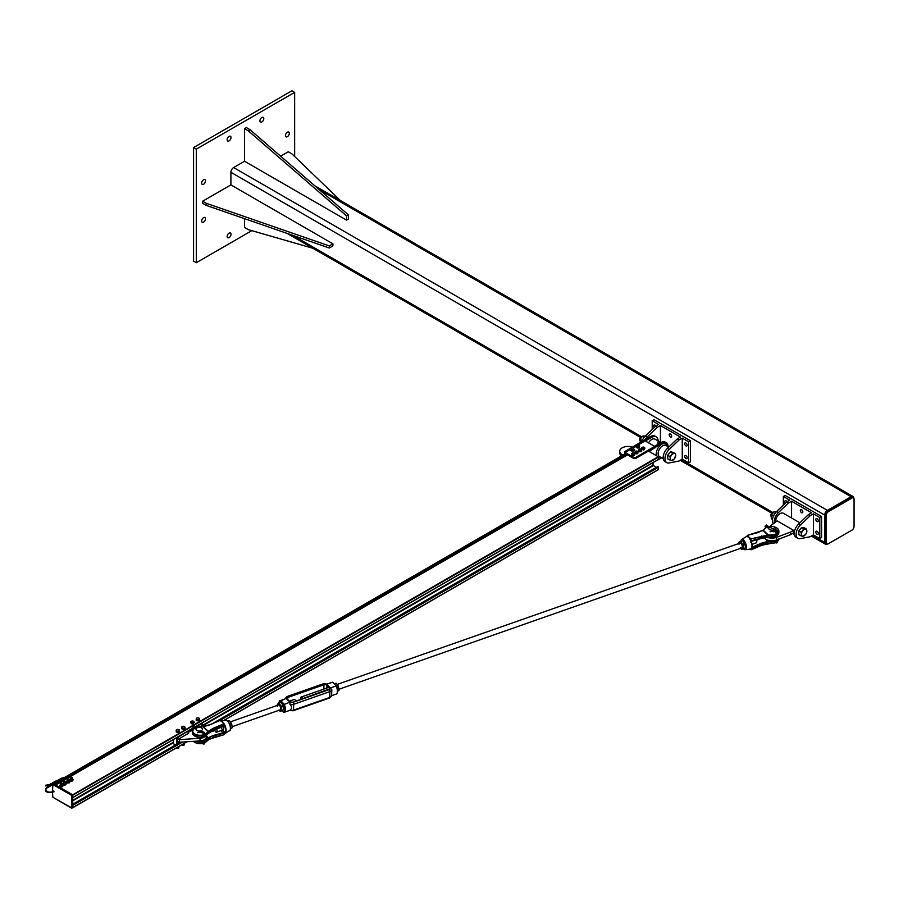 <?xml version="1.0" encoding="UTF-8"?>
<svg xmlns="http://www.w3.org/2000/svg" width="899" height="899" viewBox="0 0 899 899"><rect width="100%" height="100%" fill="white"/><g stroke="black" fill="none" stroke-linecap="round" stroke-linejoin="round"><path stroke-width="1.35" d="M287.365 136.67A2.742 1.584 -60 0 1 285.994 136.805A2.742 1.584 -60 0 1 285.579 134.603A2.742 1.584 -60 0 1 287.365 132.198A2.742 1.584 -60 0 1 288.736 132.063A2.742 1.584 -60 0 1 289.152 134.254A2.742 1.584 -60 0 1 287.365 136.67M229.076 140.873A2.742 1.584 -60 0 1 227.717 141.008A2.742 1.584 -60 0 1 227.29 138.817A2.742 1.584 -60 0 1 229.076 136.401A2.742 1.584 -60 0 1 230.447 136.266A2.742 1.584 -60 0 1 230.863 138.457A2.742 1.584 -60 0 1 229.076 140.873M203.579 222.098A2.742 1.584 -60 0 1 202.208 222.233A2.742 1.584 -60 0 1 201.792 220.041A2.742 1.584 -60 0 1 203.579 217.637A2.742 1.584 -60 0 1 204.95 217.491A2.742 1.584 -60 0 1 205.365 219.693A2.742 1.584 -60 0 1 203.579 222.098M203.579 184.239A2.742 1.584 -60 0 1 202.208 184.374A2.742 1.584 -60 0 1 201.792 182.182A2.742 1.584 -60 0 1 203.579 179.778A2.742 1.584 -60 0 1 204.95 179.643A2.742 1.584 -60 0 1 205.365 181.834A2.742 1.584 -60 0 1 203.579 184.239M261.867 121.938A2.742 1.584 -60 0 1 260.496 122.073A2.742 1.584 -60 0 1 260.081 119.882A2.742 1.584 -60 0 1 261.867 117.477A2.742 1.584 -60 0 1 263.238 117.342A2.742 1.584 -60 0 1 263.654 119.533A2.742 1.584 -60 0 1 261.867 121.938M229.076 237.617A2.742 1.584 -60 0 1 227.717 237.752A2.742 1.584 -60 0 1 227.29 235.56A2.742 1.584 -60 0 1 229.076 233.144A2.742 1.584 -60 0 1 230.447 233.01A2.742 1.584 -60 0 1 230.863 235.201A2.742 1.584 -60 0 1 229.076 237.617M196.297 149.155L196.297 262.722L193.566 261.148L193.566 147.571L291.917 90.788L294.647 92.372L196.297 149.155L193.566 147.571M294.647 156.516L294.647 92.372M196.297 262.722L251.844 230.65M853.825 498.248A3.866 2.236 120 0 0 853.027 496.506A3.866 2.236 120 0 0 851.095 496.697L827.417 510.374A3.866 2.236 120 0 0 824.675 515.093L824.675 542.434A3.866 2.236 120 0 0 825.484 544.21A3.866 2.236 120 0 0 827.383 544.041M230.897 184.902L202.668 201.207L206.309 203.309L329.259 245.899L332.9 243.798L230.897 184.902L230.897 172.282A3.866 2.236 -60 0 1 233.639 167.551L244.562 161.247L346.565 220.131L346.565 215.929L248.203 130.748L244.562 128.647L244.562 161.247M854.05 526.533L854.05 499.192A2.899 1.674 120 0 0 853.454 497.866A2.899 1.674 120 0 0 852.005 498.012L828.327 511.688A2.899 1.674 120 0 0 826.271 515.228L826.271 542.58A2.899 1.674 120 0 0 826.878 543.906A2.899 1.674 120 0 0 828.327 543.76L852.005 530.084A2.899 1.674 120 0 0 854.05 526.533M826.878 543.906L825.967 543.378A2.899 1.674 -60 0 1 825.361 542.052L825.361 514.711A2.899 1.674 -60 0 1 827.417 511.16L851.095 497.484A2.899 1.674 -60 0 1 852.544 497.349L853.454 497.866M340.429 200.567L291.917 153.886L288.276 151.785L280.623 156.201M244.562 218.659L244.562 227.492L248.203 229.605L312.897 248.27M244.562 128.647L246.382 127.591L250.023 129.703L348.385 214.872L348.385 219.086L346.565 220.131M348.385 214.872L346.565 215.929M250.023 129.703L248.203 130.748M332.9 243.798L332.9 245.899L329.259 248L206.309 205.41L202.668 203.309L202.668 201.207M329.259 245.899L329.259 248M206.309 203.309L206.309 205.41M641.819 441.769A8.698 5.023 -60 0 1 645.504 435.801L655.393 426.306L657.214 427.362L647.325 436.847A8.698 5.023 120 0 0 645.122 439.6M655.393 426.306L658.585 424.463L652.213 420.788L654.034 419.732L690.454 440.768L690.454 461.794L688.634 462.85L682.262 459.164L679.071 461.007L669.182 462.951A8.698 5.023 -60 0 1 666.755 462.625A8.698 5.023 -60 0 1 669.182 449.466L679.071 439.982L677.25 438.926L667.361 448.41A8.698 5.023 120 0 0 664.934 461.569L666.755 462.625M660.405 442.263L660.405 425.519L657.214 427.362M660.405 425.519L680.442 437.083L677.25 438.926M670.429 436.948A1.776 1.023 60 0 1 669.272 435.397A1.776 1.023 60 0 1 669.541 433.97A1.776 1.023 60 0 1 671.306 434.992A1.776 1.023 60 0 1 671.306 437.038A1.776 1.023 60 0 1 670.429 436.948M679.071 439.982L682.262 438.139L682.262 459.164M682.262 438.139L688.634 441.814L688.634 462.85M685.903 445.893A1.776 1.023 60 0 1 684.746 444.331A1.776 1.023 60 0 1 685.016 442.915A1.776 1.023 60 0 1 686.791 443.937A1.776 1.023 60 0 1 686.791 445.983A1.776 1.023 60 0 1 685.903 445.893M685.903 458.512A1.776 1.023 60 0 1 684.746 456.95A1.776 1.023 60 0 1 685.016 455.535A1.776 1.023 60 0 1 686.791 456.557A1.776 1.023 60 0 1 686.791 458.602A1.776 1.023 60 0 1 685.903 458.512M654.258 427.396A1.776 1.023 60 0 1 654.056 425.036A1.776 1.023 60 0 1 655.832 426.059M688.634 441.814L690.454 440.768M652.213 429.362L652.213 420.788M636.043 457.198L654.719 446.421L648.685 450.95L636.043 458.243L636.043 457.198A1.933 1.113 180 0 1 633.312 457.198L633.312 458.243A1.933 1.113 -0 0 0 636.043 458.243M626.479 454.31L626.479 453.253A1.933 1.113 180 0 1 625.918 452.467L625.918 453.512A1.933 1.113 -0 0 0 626.479 454.31L633.312 458.243M645.381 441.027L651.753 437.352A9.012 5.203 -60 0 1 656.259 436.903A9.012 5.203 -60 0 1 658.124 440.948M660.922 442.566L654.978 439.128A6.439 3.72 120 0 0 648.539 442.847M626.109 451.983L631.008 449.062M633.132 447.837L636.38 445.96M638.638 444.657L645.156 440.892L654.719 446.421M644.392 440.982L645.156 440.892M644.527 440.791L643.785 440.375L624.884 451.545L624.884 453.961M661.709 457.894L655.169 461.378M649.134 451.478L661.776 443.128A9.012 5.203 -60 0 1 666.283 442.69A9.012 5.203 -60 0 1 668.148 446.736M656.259 436.903L654.899 436.116A9.012 5.203 120 0 0 650.393 436.554L643.785 440.375M622.883 455.119L622.153 454.703A8.372 4.832 180 0 1 619.703 451.276L619.703 452.86A8.372 4.832 -0 0 0 621.557 455.883M619.703 451.276A8.372 4.832 180 0 1 623.996 447.061A8.372 4.832 180 0 1 632.469 447.163M654.719 461.648L653.011 462.648L653.011 465.277L656.214 467.39M654.719 446.938L655.169 447.736M648.685 450.421L649.134 451.219M625.918 452.467A1.933 1.113 180 0 1 626.479 451.68M626.479 453.253L633.312 457.198M625.985 452.175L624.884 451.545M666.283 442.69L665.372 442.162A9.012 5.203 120 0 0 660.866 442.6L654.483 446.286M657.798 442.825L658.001 443.679L658.798 443.803L658.09 442.6L658.798 443.409M659.057 441.802L658.113 441.802M659.057 442.319L658.113 442.319M645.684 436.229L642.954 435.981L641.335 437.543L640.223 439.386L640.223 443.027M640.223 439.386L642.257 440.566M642.954 435.981L644.493 436.88M670.002 460.221L670.238 458.535A3.866 2.236 120 0 0 671.609 460.479L667.687 458.883L667.687 457.063A3.866 2.236 -60 0 1 667.687 457.052M669.047 453.557A3.866 2.236 -60 0 1 669.07 453.534L670.429 451.849L671.789 451.972A3.866 2.236 -60 0 1 671.789 451.972L675.464 453.422L675.711 455.377L674.34 458.906L671.609 460.479A3.866 2.236 120 0 0 674.34 458.906A3.866 2.236 120 0 0 675.711 455.377A3.866 2.236 120 0 0 674.34 453.444A3.866 2.236 120 0 0 671.609 455.018A3.866 2.236 120 0 0 670.238 458.535L670.002 456.58L672.733 453.175L675.464 453.422M641.358 436.835A2.18 1.259 120 0 0 641.234 436.914A2.18 1.259 120 0 0 639.74 439.499A2.18 1.259 120 0 0 639.74 439.645M639.976 440.791A2.573 1.483 -60 0 1 639.728 439.802A2.573 1.483 -60 0 1 641.493 436.745A2.573 1.483 -60 0 1 641.549 436.712A2.573 1.483 -60 0 1 642.369 436.464M667.687 457.063L667.687 455.242L669.058 453.546M667.687 455.242L670.002 456.58M670.429 451.849L672.733 453.175M644.864 448.41L644.201 448.59A1.45 0.832 -0 0 0 644.763 447.814A1.45 0.832 -0 0 0 643.898 447.151L644.864 448.41L644.201 449.714A1.45 0.832 180 0 1 644.19 449.714L642.763 449.815A1.45 0.832 180 0 1 642.751 449.815M642.763 449.815L641.897 449.14A1.45 0.832 180 0 1 641.897 449.14L641.796 447.646L643.898 447.151A1.45 0.832 -0 0 0 642.459 447.252A1.45 0.832 -0 0 0 641.897 448.017L641.796 447.646M643.527 448.983L642.763 448.691A1.45 0.832 -0 0 0 644.201 448.59L643.527 450.006M641.987 448.601L641.897 448.017A1.45 0.832 -0 0 0 642.763 448.691L641.987 448.601L641.987 449.624M641.751 449.59L641.347 451.556L640.549 451.691A1.45 0.832 180 0 1 640.538 451.691L639.144 451.489A1.45 0.832 180 0 1 639.133 451.489L638.537 451.152L638.931 449.197L640.538 448.927L641.549 449.961A1.45 0.832 -0 0 0 641.144 449.152A1.45 0.832 -0 0 0 639.74 448.961A1.45 0.832 -0 0 0 638.74 449.556A1.45 0.832 -0 0 0 639.144 450.365A1.45 0.832 -0 0 0 640.549 450.556A1.45 0.832 -0 0 0 641.549 449.961L639.74 450.804L638.537 450.129M641.347 451.556L641.347 450.534M639.74 451.826L639.74 450.804M638.088 451.669L637.739 453.635L636.953 453.781A1.45 0.832 180 0 1 636.942 453.781L635.537 453.613A1.45 0.832 180 0 1 635.526 453.613L634.908 453.287L635.256 451.32L636.84 451.028L637.919 452.04A1.45 0.832 -0 0 0 637.47 451.242A1.45 0.832 -0 0 0 636.054 451.073A1.45 0.832 -0 0 0 635.087 451.691A1.45 0.832 -0 0 0 635.537 452.489A1.45 0.832 -0 0 0 636.953 452.658A1.45 0.832 -0 0 0 637.919 452.04L636.155 452.916L634.908 452.264M637.739 453.635L637.739 452.613M636.155 453.939L636.155 452.916M634.806 454.231L634.121 454.4A1.45 0.832 -0 0 0 634.761 453.647L634.121 455.523A1.45 0.832 180 0 1 634.11 455.523L632.671 455.579A1.45 0.832 180 0 1 632.66 455.579L631.918 455.366L631.817 453.377L633.199 452.849L634.761 453.647A1.45 0.832 -0 0 0 633.952 452.95A1.45 0.832 -0 0 0 632.503 453.006A1.45 0.832 -0 0 0 631.873 453.759L631.817 453.377M633.424 454.77L632.671 454.456A1.45 0.832 -0 0 0 634.121 454.4L633.424 455.793M631.918 454.343L631.873 453.759A1.45 0.832 -0 0 0 632.671 454.456L631.918 454.343L631.918 455.366M633.795 448.23L632.862 449.14A1.292 0.742 -0 0 0 633.222 447.871L633.795 449.129L632.862 450.129A1.292 0.742 180 0 1 632.851 450.129L632.166 450.275L631.581 449.017A1.292 0.742 -0 0 0 632.862 449.14L632.166 449.388M632.166 450.275L631.581 450.006A1.292 0.742 180 0 1 631.581 450.006L631.132 448.32A1.292 0.742 -0 0 0 631.581 449.017L631.008 448.837M631.255 447.994L631.952 447.747A1.292 0.742 -0 0 0 631.132 448.32L631.255 447.994M632.638 447.691L633.222 447.871A1.292 0.742 -0 0 0 631.952 447.747L632.638 447.691M633.548 449.972L633.548 449.084M639.358 445.353L637.908 446.039A1.292 0.742 -0 0 0 638.964 444.893L638.998 446.634A1.292 0.742 180 0 1 638.998 446.634L637.908 447.017A1.292 0.742 180 0 1 637.897 447.017L637.166 447.039L636.773 445.679A1.292 0.742 -0 0 0 637.908 446.039L637.166 446.14M637.166 447.039L636.38 446.309L636.728 444.938A1.292 0.742 -0 0 0 636.773 445.679L636.38 445.41M637.088 444.657L637.829 444.544A1.292 0.742 -0 0 0 636.728 444.938L637.088 444.657M638.571 444.623L638.964 444.893A1.292 0.742 -0 0 0 637.829 444.544L638.571 444.623M638.65 447.005L638.65 446.118M633.84 449.163A1.776 1.023 180 0 1 634.177 449.758A1.776 1.023 180 0 1 633.66 450.489A1.776 1.023 180 0 1 631.727 450.702A1.776 1.023 180 0 1 630.626 449.758A1.776 1.023 180 0 1 630.974 449.163M634.155 449.927A1.776 1.023 180 0 1 634.177 450.096A1.776 1.023 180 0 1 633.66 450.826A1.776 1.023 180 0 1 631.727 451.04A1.776 1.023 180 0 1 630.626 450.096A1.776 1.023 180 0 1 630.649 449.927M639.358 446.05A1.776 1.023 180 0 1 639.639 446.612A1.776 1.023 180 0 1 639.122 447.331A1.776 1.023 180 0 1 637.189 447.556A1.776 1.023 180 0 1 636.099 446.612A1.776 1.023 180 0 1 636.38 446.05M639.616 446.781A1.776 1.023 180 0 1 639.639 446.938A1.776 1.023 180 0 1 639.122 447.668A1.776 1.023 180 0 1 637.189 447.893A1.776 1.023 180 0 1 636.099 446.938A1.776 1.023 180 0 1 636.121 446.781M636.38 446.443A1.506 0.877 -0 0 0 636.357 446.612A1.506 0.877 -0 0 0 637.301 447.41A1.506 0.877 -0 0 0 638.953 447.219L638.796 446.859M638.897 446.915A1.506 0.877 180 0 1 637.267 447.073A1.506 0.877 180 0 1 636.357 446.275A1.506 0.877 180 0 1 636.38 446.129M639.358 446.129A1.506 0.877 180 0 1 639.38 446.275A1.506 0.877 180 0 1 638.964 446.87M639.02 447.174A1.506 0.877 -0 0 0 639.38 446.612A1.506 0.877 -0 0 0 639.346 446.443M630.918 449.601A1.506 0.877 -0 0 0 630.896 449.758A1.506 0.877 -0 0 0 631.828 450.568A1.506 0.877 -0 0 0 633.48 450.365L633.346 450.017M633.435 450.073A1.506 0.877 180 0 1 631.806 450.23A1.506 0.877 180 0 1 630.896 449.433A1.506 0.877 180 0 1 631.008 449.095M633.795 449.095A1.506 0.877 180 0 1 633.907 449.433A1.506 0.877 180 0 1 633.503 450.028M633.548 450.332A1.506 0.877 -0 0 0 633.907 449.758A1.506 0.877 -0 0 0 633.885 449.601M800.324 538.658L810.213 536.725L813.404 534.883L813.404 513.846L810.213 515.689L800.324 525.185A8.698 5.023 120 0 0 797.896 538.332A8.698 5.023 120 0 0 800.324 538.658M797.896 538.332L796.076 537.287A8.698 5.023 -60 0 1 798.503 524.128L808.392 514.644L811.583 512.801L791.547 501.226L791.547 517.981M810.213 515.689L808.392 514.644M801.56 509.778A1.776 1.023 60 0 1 802.717 511.34A1.776 1.023 60 0 1 802.447 512.756A1.776 1.023 60 0 1 800.683 511.733A1.776 1.023 60 0 1 800.683 509.688A1.776 1.023 60 0 1 801.56 509.778M774.286 522.499A8.698 5.023 -60 0 1 778.467 512.565L788.356 503.069L791.547 501.226M783.355 505.081L783.355 496.495L789.727 500.181L786.535 502.024L776.646 511.509A8.698 5.023 120 0 0 773.095 523.533M786.535 502.024L788.356 503.069M785.4 503.103A1.776 1.023 60 0 1 785.198 500.754A1.776 1.023 60 0 1 786.086 500.833A1.776 1.023 60 0 1 786.973 501.777M817.045 531.331A1.776 1.023 60 0 1 818.202 532.893A1.776 1.023 60 0 1 817.933 534.309A1.776 1.023 60 0 1 816.157 533.287A1.776 1.023 60 0 1 816.157 531.242A1.776 1.023 60 0 1 817.045 531.331M817.045 518.712A1.776 1.023 60 0 1 818.202 520.274A1.776 1.023 60 0 1 817.933 521.69A1.776 1.023 60 0 1 816.157 520.667A1.776 1.023 60 0 1 816.157 518.622A1.776 1.023 60 0 1 817.045 518.712M813.404 513.846L819.776 517.532L821.596 516.476L785.175 495.45L783.355 496.495M819.776 517.532L819.776 538.557L821.596 537.512L821.596 516.476M819.776 538.557L813.404 534.883M770.072 531.803A3.225 1.854 180 0 1 773.859 531.803M790.637 531.994L793.514 530.331A6.439 3.72 120 0 0 793.514 532.961L790.637 534.624L790.637 531.994L776.579 537.344A8.372 4.832 180 0 1 767.128 537.254M790.637 534.624L776.579 539.973A8.372 4.832 180 0 1 764.105 537.591M769.735 526.477L777.118 520.869L793.514 530.331M799.885 522.802L783.389 513.273A6.439 3.72 120 0 0 778.32 515.105A6.439 3.72 120 0 0 775.612 521.735M801.144 535.928L798.829 534.602L798.829 532.781A3.866 2.236 -60 0 1 798.829 532.77L798.829 530.961L801.56 527.556L804.302 527.803L806.605 529.129L806.605 532.781L805.482 534.613L802.751 536.197L801.144 535.928L801.38 534.253A3.866 2.236 120 0 0 802.751 536.197A3.866 2.236 120 0 0 805.482 534.613A3.866 2.236 120 0 0 806.852 531.095A3.866 2.236 120 0 0 805.482 529.151A3.866 2.236 120 0 0 802.751 530.725A3.866 2.236 120 0 0 801.38 534.253L801.144 532.287L803.875 528.893L806.605 529.129M772.499 512.554A2.18 1.259 120 0 0 772.376 512.621A2.18 1.259 120 0 0 770.881 515.206A2.18 1.259 120 0 0 770.881 515.352M771.117 516.498A2.573 1.483 -60 0 1 770.87 515.52A2.573 1.483 -60 0 1 772.634 512.464A2.573 1.483 -60 0 1 772.691 512.43A2.573 1.483 -60 0 1 773.511 512.183M798.829 530.961L801.144 532.287M801.56 527.556L803.875 528.893M776.826 511.936L774.095 511.7L771.353 515.093L771.353 518.734L772.511 519.408M771.353 515.093L773.398 516.273M774.095 511.7L775.635 512.587M658.473 469.492L223.323 720.717L658.405 469.638L658.473 467.255L657.562 466.727M72.853 805.178L72.797 807.729M658.473 459.367L195.027 726.931L658.405 459.513L658.248 456.737L648.449 451.084M55.716 785.029L627.524 454.905L55.671 785.029L72.662 794.817L72.853 797.57L193.397 727.988M625.918 453.366L53.446 783.883L54.389 784.31M176.698 744.237L179.44 742.237M176.698 737.618L176.698 743.81L179.429 742.237L200.028 740.911A7.08 4.09 -0 0 0 206.321 736.843L206.321 735.539M191.273 729.213L193.881 728.111M195.297 727.291L201.286 723.83A2.899 1.674 -120 0 1 202.196 725.414L202.196 722.897M187.633 731.719A2.899 1.674 60 0 1 188.543 733.292L178.519 739.079A2.899 1.674 -120 0 0 177.609 737.506L187.633 731.314M177.609 737.506L177.609 742.237A2.899 1.674 -120 0 0 178.137 742.102A2.899 1.674 -120 0 0 178.519 741.709L179.429 742.237L179.429 739.607L178.519 739.079M205.534 736.101A7.08 4.09 180 0 1 200.028 738.281L179.429 739.607M199.904 726.729L202.196 725.414L203.376 726.583M192.352 731.101L191.273 730.662L188.161 732.46M197.353 732.707A3.225 1.854 180 0 1 201.129 732.707M191.273 729.617A2.899 1.674 60 0 1 192.184 731.19M173.518 739.461L173.518 743.81L175.474 744.945M188.082 731.056L188.082 732.337M196.971 719.571L196.252 718.728A1.618 0.933 -0 0 0 196.971 719.571A1.618 0.933 -0 0 0 198.589 719.627L196.971 719.571M196.319 718.312L197.151 717.953A1.618 0.933 -0 0 0 196.252 718.728L196.319 718.312M197.994 717.829L198.78 718.009A1.618 0.933 -0 0 0 197.151 717.953L197.994 717.829M199.488 718.852L198.589 719.627A1.618 0.933 -0 0 0 199.488 718.852A1.618 0.933 -0 0 0 198.78 718.009L199.488 718.852M199.556 718.436L199.432 719.515M199.432 720.391L197.758 720.874L197.758 719.987M197.758 720.874L196.196 720.268L196.196 719.391M191.959 722.841L190.835 722.167A1.618 0.933 0 0 0 191.959 722.841A1.618 0.933 0 0 0 193.532 722.616L191.959 722.841M190.61 721.762L191.285 721.268A1.618 0.933 0 0 0 190.835 722.167L191.06 722.818M191.959 721.009L192.858 721.043A1.618 0.933 0 0 0 191.285 721.268L191.959 721.009M193.982 721.717L193.532 722.616A1.618 0.933 0 0 0 193.982 721.717A1.618 0.933 0 0 0 192.858 721.043L193.982 721.717M192.858 723.111L192.858 723.998L194.206 722.369M192.858 723.998L191.06 723.695M184.104 744.35A1.011 0.584 180 0 1 182.497 745.069A1.011 0.584 180 0 1 182.283 744.709L182.283 744.518M182.654 745.159L183.947 745.159M184.913 727.077L184.295 727.943A1.618 0.933 0 0 0 184.913 727.077A1.618 0.933 0 0 0 183.924 726.336L184.913 727.077M183.553 728.392L182.688 728.066A1.618 0.933 0 0 0 184.295 727.943L183.553 729.28L181.823 728.864L181.576 726.909L183.924 726.336A1.618 0.933 0 0 0 182.317 726.459A1.618 0.933 0 0 0 181.699 727.325A1.618 0.933 0 0 0 182.688 728.066L181.823 727.988L181.576 726.909M183.553 729.28L185.037 728.617L185.037 727.729M181.823 728.864L181.823 727.988M178.856 746.496L178.856 747.867A1.011 0.584 180 0 1 176.923 747.62M177.193 748.316L178.485 748.316M178.687 731.157L177.058 731.179A1.618 0.933 0 0 0 178.687 731.157A1.618 0.933 0 0 0 179.463 730.336L178.687 731.157M176.238 731.044L176.215 730.381A1.618 0.933 0 0 0 177.058 731.179L176.238 731.044L176.238 731.921L176.193 730.842L176.991 729.561A1.618 0.933 0 0 0 176.215 730.381L176.193 729.954M178.62 729.539L179.463 730.336A1.618 0.933 0 0 0 178.62 729.539A1.618 0.933 0 0 0 176.991 729.561L178.62 729.539M177.89 731.561L177.89 732.438L179.485 731.876L179.485 730.999M177.89 732.438L176.238 731.921M778.849 539.108A7.731 4.461 180 0 1 770.982 543.243A17.002 9.81 -0 0 0 768.117 543.344L761.813 545.097L751.204 549.772L750.946 549.008C752.542 547.615 752.587 544.951 751.092 540.996L750.867 541.052A6.619 2.809 70.7 0 1 750.867 549.031L751.013 548.963M751.867 547.896A1.562 1.09 133.5 0 0 751.957 547.862L761.813 543.659L761.813 545.097L767.892 543.479M750.418 549.154L751.204 548.84M763.903 537.624L767.87 541.378L761.565 543.142L761.813 543.659L768.353 541.895L767.87 541.378L767.96 541.94M773.679 526.735A7.327 4.225 180 0 1 778.343 531.489A7.327 4.225 180 0 1 770.994 534.927A17.407 10.046 -0 0 0 768.263 535.017A5.147 4.158 -14.5 0 1 767.892 535.04L768.117 535.602L768.196 534.927A5.147 3.596 -46.5 0 1 767.847 535.04L767.892 535.04M768.196 534.927L763.296 530.264A5.147 3.596 -46.5 0 1 762.948 530.376L767.847 535.04L751.07 538.849L749.103 537.512L750.081 539.333A6.63 2.809 70.7 0 1 750.317 539.76L750.867 541.052M763.296 530.264L763.172 530.185A5.147 2.472 -67.3 0 1 762.959 530.354L761.858 531.028M763.105 530.163A17.002 9.81 180 0 0 764.217 529.062L764.577 528.837A17.407 10.046 -0 0 1 763.172 530.185L762.734 530.477M768.353 537.018L768.353 537.018A17.002 9.81 -0 0 1 770.982 536.939L770.982 535.489A7.731 4.461 -0 0 0 778.871 531.028A7.731 4.461 -0 0 0 776.466 527.792M767.96 537.04L751.946 540.715M746.822 536.377L746.878 536.489A6.63 2.809 70.7 0 1 747.114 536.523L749.193 537.456L747.339 535.388L746.878 536.489M751.665 548.075A6.327 2.686 -109.3 0 0 751.07 541.029L751.013 540.625M751.07 541.029L751.204 539.782L750.317 539.76M751.058 540.344L751.047 538.861L768.117 535.602A17.002 9.81 180 0 1 770.982 535.489L770.994 534.927M751.126 541.086L751.204 539.782M750.654 542.097L751.204 541.052A1.562 1.09 133.5 0 1 751.957 540.636L751.721 540.771A1.157 0.809 -46.5 0 0 751.283 540.984M749.822 538.793L750.676 539.501A6.978 2.955 -109.3 0 0 750.429 539.063L750.081 539.333M748.721 537.006L747.485 536.579M747.99 535.984L747.058 536.062M758.037 532.534L747.339 535.388L762.948 530.376M208.253 731.359A5.147 2.472 -67.3 0 1 208.029 731.55L208.478 731.921L208.265 731.337A5.147 3.596 -46.5 0 1 207.916 731.471L208.029 731.55A17.407 10.046 0 0 0 206.635 732.91A7.327 4.225 180 0 1 196.016 734.562A7.327 4.225 180 0 1 194.521 728.269A7.731 4.461 0 0 0 192.341 731.37A7.731 4.461 0 0 0 198.308 735.708A7.731 4.461 0 0 0 206.995 733.337L206.635 732.91M224.986 725.527L224.57 725.718A6.327 2.686 70.7 0 1 224.57 733.337L224.986 733.505A6.619 2.809 -109.3 0 0 225.11 733.438A6.619 2.809 -109.3 0 0 224.986 725.527L224.334 724.268A6.63 2.809 -109.3 0 0 224.098 723.852L222.604 722.212L223.963 724.358L223.727 723.841L213.175 728.336L208.265 731.337L203.32 726.673A5.147 3.596 -46.5 0 1 203.005 726.808L207.916 731.471M209.4 724.999L203.32 726.673A5.147 4.158 -14.5 0 1 202.949 726.718L203.005 726.808M213.175 728.336L213.411 730.303L208.343 733.472A17.002 9.81 0 0 0 206.995 734.786L206.995 733.337A17.002 9.81 180 0 1 208.478 731.921L213.411 728.864L223.963 724.358L224.57 726.066L224.143 726.785L223.514 726.19M224.143 724.257L223.503 723.302M223.435 723.223L224.57 726.066M223.076 726.336A2.573 1.09 70.7 0 1 223.199 729.853A2.573 1.09 70.7 0 1 221.143 727.156M210.804 731.64L213.366 730.471L208.579 733.269M206.77 735.022L208.085 733.685M208.343 738.337L208.276 737.686L208.343 738.337A17.002 9.81 180 0 0 206.995 739.652L206.995 741.091A7.731 4.461 180 0 1 200.308 743.574A7.731 4.461 180 0 1 193.364 741.338M208.579 738.169L213.232 735.506L208.276 737.686L206.321 735.832M220.738 720.942L222.491 722.223L221.132 721.032A6.63 2.809 -109.3 0 0 221.12 721.032L221.132 721.032M224.57 732.988L224.143 731.471L224.008 732.91L224.964 733.517L229.582 730.606A5.428 2.304 70.7 0 0 230.178 726.358A5.428 2.304 70.7 0 0 227.582 721.155A5.428 2.304 70.7 0 0 226.009 720.425L221.053 720.976M224.233 733.685L223.963 734.595L224.964 733.517M209.355 739.113L223.862 734.764L213.411 737.483L213.411 736.045L223.267 733.326A1.562 1.09 133.5 0 0 224.008 732.91L224.379 733.775M213.4 737.562L223.862 734.764L224.143 734.022M223.267 726.1L213.411 730.303L223.267 726.1A1.562 1.09 133.5 0 1 224.008 725.987L224.143 726.785A1.157 0.809 -46.5 0 0 223.267 726.156M221.075 720.998L222.019 721.773M221.334 721.189L220.008 720.38L209.579 724.931M219.952 720.504L209.456 724.875L195.589 727.572M208.489 739.798L213.411 737.483L208.478 739.675A17.002 9.81 0 0 0 206.995 741.091L193.274 741.349M774.702 530.343L773.814 530.882L774.702 530.343M774.185 526.96A3.225 1.854 180 0 1 775.185 528.309A3.225 1.854 180 0 1 771.971 530.163A3.225 1.854 180 0 1 768.746 528.309A3.225 1.854 180 0 1 770.69 526.6A3.225 1.854 180 0 1 774.185 526.96M201.522 732.112L201.522 731.067L201.522 732.112M201.522 727.909A3.225 1.854 0 0 0 198.005 727.505A3.225 1.854 0 0 0 196.016 729.224A3.225 1.854 0 0 0 199.241 731.078A3.225 1.854 0 0 0 202.455 729.224A3.225 1.854 0 0 0 201.522 727.909M201.477 731.089L203.196 732.011M202.848 732.101L202.736 732.865L202.848 732.101L201.32 731.213M196.387 728.359L192.903 727.505L196.128 728.741M195.061 727.606L192.903 727.505M201.016 731.887L202.601 732.797L201.061 731.584M193.038 727.077L195.207 727.572L194.15 726.055M192.903 727.729L194.892 728.302M195.061 728.347L196.061 728.92L195.061 728.347M194.049 726.089L194.465 727.358M203.185 732.561L202.882 732.011L204.208 732.471L203.185 732.561M204.197 743.035L203.511 743.271M774.264 530.14L775.567 530.792M775.241 530.893L775.152 531.657L774.106 530.275M769.061 527.511L765.071 526.454L768.825 527.893M767.252 526.522L765.071 526.454M775.028 531.612L773.859 530.646M765.195 526.027L767.386 526.488L766.263 524.994M765.071 526.679L767.083 527.219M767.252 527.264L768.769 528.084L767.252 527.264M766.173 525.016L766.622 526.297M775.59 531.343L775.264 530.792L776.612 531.242L775.59 531.343M278.836 703.299A5.72 2.427 70.7 0 1 280.151 701.119L283.635 704.659A5.72 2.427 70.7 0 1 283.421 712.019L283.938 712.368A6.237 2.641 -109.3 0 0 284.298 712.3A6.237 2.641 -109.3 0 0 284.163 704.175L280.522 700.467A6.237 2.641 -109.3 0 0 280.162 700.535A6.237 2.641 -109.3 0 0 279.151 701.928M283.421 712.019L282.196 710.772M280.151 701.119L284.769 699.062M283.635 704.659L289.984 702.141L289.995 704.389C292.141 706.681 292.085 708.626 289.838 710.221L289.838 710.221A4.023 2.439 -178.4 0 0 293.524 710.131A1.483 0.629 70.7 0 1 293.254 710.749L329.439 698.051L331.641 695.568L331.81 689.724L330.293 687.993L336.114 685.959A6.237 2.641 70.7 0 1 336.248 694.073C338.08 692.59 338.148 689.904 336.462 686.004L332.866 682.33M337.26 692.691A5.72 2.427 -109.3 0 0 336.462 686.128L336.26 685.926M289.995 704.389A4.023 2.439 1.6 0 0 293.692 704.299L329.888 691.612L329.719 697.433A4.023 2.439 -178.4 0 0 331.641 695.545L331.641 695.59M287.691 699.624L287.759 697.467L323.943 684.768L323.685 684.094A2.54 1.54 -178.4 0 1 326.652 684.285L332.473 682.251A6.237 2.641 70.7 0 0 332.113 682.307L332.596 682.229M278.746 703.344L279.488 700.995L284.803 698.972M230.47 728.932L232.279 727.707L231.616 723.583L229.357 720.605L227.75 721.178M231.616 723.583L229.706 724.257M232.279 727.707L230.526 728.325M280.207 709.862A2.573 1.09 -109.3 0 0 280.713 708.547A2.573 1.09 -109.3 0 0 280.668 708.041A2.573 1.09 -109.3 0 0 279.713 705.704A2.573 1.09 -109.3 0 0 278.499 704.996M279.083 710.255A3.866 1.641 -109.3 0 0 280.836 710.974A3.866 1.641 -109.3 0 0 281.308 708.356A3.866 1.641 -109.3 0 0 279.847 704.805A3.866 1.641 -109.3 0 0 277.926 703.861A3.866 1.641 -109.3 0 0 277.375 705.389M280.274 711.446L283.803 709.648L282.264 703.951L280.893 702.546L278.971 703.22L281.218 706.221L281.87 710.334L280.274 711.446L278.904 710.03M277.454 706.479L277.364 704.333L278.971 703.22M283.151 705.535L281.218 706.221M283.803 709.648L281.87 710.334M741.765 547.941A2.573 1.09 -109.3 0 0 742.282 546.637A2.573 1.09 -109.3 0 0 741.282 543.783A2.573 1.09 -109.3 0 0 740.068 543.075M740.641 548.334A3.866 1.641 -109.3 0 0 742.293 549.12A3.866 1.641 -109.3 0 0 742.9 546.704A3.866 1.641 -109.3 0 0 741.563 543.086A3.866 1.641 -109.3 0 0 739.596 541.883A3.866 1.641 -109.3 0 0 738.933 543.479M738.978 544.3L738.978 542.209L740.697 541.389L742.9 544.603L743.383 548.626L741.664 549.446L740.327 547.918M741.664 549.446L745.316 547.952L745.316 545.862L742.63 540.715L740.697 541.389L741.63 539.535A5.428 2.304 -109.3 0 0 740.877 541.007M743.383 548.626L745.316 547.952M742.9 544.603L744.833 543.929M337.428 691.387L339.035 690.297L338.406 686.195L336.159 683.173L334.327 683.813M338.406 686.195L336.788 686.757M339.035 690.297L337.664 690.78M752.047 544.333L756.306 542.839A2.573 1.09 -109.3 0 0 756.306 539.602M300.817 699.433A2.573 1.09 70.7 0 1 301.131 697.062A2.573 1.09 70.7 0 1 301.536 697.085A2.573 1.09 70.7 0 1 302.851 698.725M295.872 701.175A2.573 1.09 -109.3 0 0 294.142 699.512L289.264 701.22M216.659 729.067A2.573 1.09 70.7 0 1 216.603 732.168A2.573 1.09 70.7 0 1 215.76 731.853A2.573 1.09 70.7 0 1 214.659 729.921M61.941 783.636L60.874 782.995L61.941 783.636M60.817 783.04L60.435 783.479L62.087 783.872L61.986 783.04M68.773 779.691L67.706 779.051L68.773 779.691M67.639 779.096L67.268 779.534L68.908 779.927L68.818 779.096M62.368 784.321A1.236 0.708 180 0 1 60.435 784.321M62.795 786.434L63.02 785.13L62.582 786.063L59.784 785.636L60.222 784.703L59.784 786.355L60.963 787.041L62.795 786.434M61.829 784.445L63.02 785.13L61.829 784.445M62.582 786.794L62.582 786.063M60.963 787.041L60.963 786.31M69.201 780.377A1.236 0.708 180 0 1 67.099 780.523A1.236 0.708 180 0 1 67.268 780.377M69.628 782.49L69.841 781.186L69.414 782.119L66.616 781.692L67.043 780.759L66.616 782.411L67.796 783.096L69.628 782.49M68.661 780.501L69.841 781.186L68.661 780.501M69.414 782.849L69.414 782.119M67.796 783.096L67.796 782.366M65.133 781.793L64.065 781.164L65.133 781.793M63.998 781.197L63.627 781.636L65.267 782.029L65.177 781.197M71.965 777.849L70.886 777.219L71.965 777.849M70.83 777.253L70.448 777.691L72.1 778.085L71.999 777.253M65.548 782.478A1.236 0.708 180 0 1 63.458 782.624A1.236 0.708 180 0 1 63.627 782.478M65.987 784.591L66.2 783.287L65.773 784.22L64.155 784.479L62.975 783.793L63.402 782.86L62.975 784.524L64.155 785.198L65.987 784.591M65.02 782.613L66.2 783.287L65.02 782.613M65.773 784.951L65.773 784.22M64.155 785.198L64.155 784.479M72.381 778.534A1.236 0.708 180 0 1 70.291 778.68A1.236 0.708 180 0 1 70.448 778.534M72.819 780.647L73.033 779.343L72.605 780.276L70.987 780.534L69.796 779.849L70.234 778.916L69.796 780.579L70.987 781.253L72.819 780.647M71.853 778.669L73.033 779.343L71.853 778.669M72.605 781.006L72.605 780.276M70.987 781.253L70.987 780.534M851.095 496.697L319.246 189.644M827.417 510.374L233.639 167.551M824.675 515.093L230.897 172.282M824.675 542.434L812.505 535.399M772.702 512.419L681.363 459.692M641.56 436.712L292.872 235.403M852.005 498.012L851.095 497.484M828.327 511.688L827.417 511.16M826.271 515.228L825.361 514.711M826.271 542.58L825.361 542.052M645.504 435.801L647.325 436.847M669.182 449.466L667.361 448.41M667.125 446.151A7.731 4.461 120 0 0 661.226 444.533A7.731 4.461 120 0 0 656.304 453.647A7.731 4.461 120 0 0 656.753 455.872M663.237 458.771L659.461 456.591A6.439 3.72 -60 0 1 658.124 453.647A6.439 3.72 -60 0 1 660.945 447.163A6.439 3.72 -60 0 1 665.901 445.443L668.744 447.084M658.473 457.422A7.731 4.461 120 0 0 660.686 457.299M622.153 455.546L622.153 454.703M651.753 437.352L650.393 436.554M661.776 443.128L660.866 442.6M800.324 525.185L798.503 524.128M776.646 511.509L778.467 512.565M776.579 539.973L776.579 537.344M72.83 807.538L186.891 741.754L72.032 808.066L71.808 795.312L71.751 808.167L52.85 797.256L52.457 792.401L52.457 796.559M72.886 805.335L182.519 742.035M220.086 720.346L658.473 467.255M72.853 804.83L181.508 742.102M216.693 721.785L658.248 466.862M72.853 804.302L180.474 742.169M213.187 723.279L657.787 466.592M72.853 800.751L173.518 742.641M202.781 725.74L653.236 465.671M72.853 800.222L173.518 742.113M202.32 725.482L653.011 465.277M72.886 797.447L193.263 727.954L72.886 797.447M71.92 795.705L658.473 457.13M53.255 784.209L52.434 784.703L52.457 791.716L52.906 784.4L71.808 795.312L658.248 456.737M54.996 784.658L626.861 454.523M54.423 784.333L626.288 454.175M54.345 784.243L626.187 454.085M71.92 808.066L72.83 807.605L72.605 794.851L53.704 783.939L625.918 453.59M200.028 738.281L200.028 740.911M751.261 549.649L761.622 545.221M768.263 543.434A17.407 10.046 180 0 1 770.982 543.344A7.327 4.225 -0 0 0 776.466 542.018M768.353 541.895A17.002 9.81 180 0 1 770.982 541.805L770.994 543.344M776.028 540.164A7.327 4.225 180 0 1 770.994 541.232L770.982 541.805A7.731 4.461 -0 0 0 777.961 539.445M770.994 541.232A17.407 10.046 -0 0 0 768.297 541.322L766.442 539.557M764.577 528.837A7.327 4.225 180 0 1 766.926 527.252M768.342 526.792A7.327 4.225 180 0 1 771.421 526.477M761.79 538.007L767.87 537.153M743.698 549.053A5.428 2.304 -109.3 0 0 745.204 549.727A5.428 2.304 -109.3 0 0 746.316 545.828A5.428 2.304 -109.3 0 0 743.63 540.13A5.428 2.304 -109.3 0 0 741.63 539.535L746.103 536.703M761.622 535.939L761.813 537.917L751.957 540.636M740.798 541.355A5.023 2.135 70.7 0 1 743.349 540.546A5.023 2.135 70.7 0 1 745.968 547.086A5.023 2.135 70.7 0 1 743.417 548.828M750.463 538.332L749.193 537.456M757.812 532.59L762.723 530.354L766.757 527.207M768.342 537.119A17.407 10.046 180 0 1 770.982 537.029L770.982 536.939A7.731 4.461 180 0 0 778.871 532.478C778.332 535.388 775.702 536.939 770.994 537.108L761.7 538.108L750.957 541.501M770.994 537.029A7.327 4.225 -0 0 0 776.466 535.714M765.824 527.792A7.731 4.461 -0 0 0 764.431 528.814M757.79 539.805L760.532 538.434M756.553 540.232L760.105 538.557M756.576 540.321L757.981 539.726M761.565 543.142L752.07 547.188M222.491 722.223L223.222 723.29M195.701 727.639A7.327 4.225 180 0 1 200.219 726.808A17.407 10.046 0 0 0 202.949 726.718M192.341 732.809C195.465 738.034 200.331 738.742 206.939 734.944L206.995 734.786A7.731 4.461 180 0 1 198.308 737.158A7.731 4.461 180 0 1 192.341 732.809L192.341 731.37L194.353 728.224M194.746 736.045A7.327 4.225 0 0 0 205.377 736.045M194.746 742.349A7.327 4.225 0 0 0 205.377 742.349M206.77 741.338L208.478 739.798M206.321 736.27L208.006 737.877A17.407 10.046 0 0 0 206.635 739.214L206.995 739.652A7.731 4.461 0 0 1 195.353 741.214M220.862 730.673L223.076 732.786L213.232 735.506M210.827 731.764L214.928 730.629M222.649 730.044L224.143 731.471A1.157 0.809 -46.5 0 1 223.076 732.786L223.267 733.326M230.335 729.145A5.023 2.135 -109.3 0 0 227.852 721.391A5.023 2.135 -109.3 0 0 227.514 721.099M206.635 739.214A7.327 4.225 180 0 1 196.769 741.124M223.952 726.291L213.411 730.303M195.263 727.493L196.521 728.224M203.904 732.112L203.039 732.561M204.646 732.842A0.978 0.562 180 0 1 202.736 733.078L202.736 732.865A0.978 0.562 0 0 0 204.669 732.73A0.978 0.562 0 0 0 204.242 732.258M203.039 731.988L203.837 732.101M202.904 733.292L201.016 731.775L202.567 732.674M203.129 733.415L204.242 733.415M203.837 732.752L203.837 732.179M204.343 742.979L203.354 743.316M202.781 743.462A0.978 0.562 0 0 0 204.489 742.922M204.646 743.349A0.978 0.562 180 0 1 202.736 743.597L202.736 743.473M202.904 743.81L204.669 743.462L203.882 742.563M203.129 743.934L204.242 743.934M767.431 526.409L769.196 527.365M776.298 530.949L775.455 531.343M777.051 531.612A0.978 0.562 180 0 1 775.152 531.871L775.152 531.657A0.978 0.562 0 0 0 777.073 531.511A0.978 0.562 0 0 0 776.646 531.039M775.432 530.781L776.23 530.871M775.331 532.084L773.814 530.848L774.96 531.478M775.534 532.197L776.646 532.197M776.23 531.534L776.23 530.961M777.006 541.816L776.23 542.288M775.646 542.558A0.978 0.562 0 0 0 777.062 541.771M777.32 542.277A0.978 0.562 180 0 1 775.477 542.625M775.803 542.85L776.916 542.85M289.635 701.737L286.646 698.871L289.489 701.759A2.528 1.528 1.6 0 0 292.95 702.333L292.681 702.422M331.798 682.487A6.237 2.641 70.7 0 1 332.113 682.307L327.135 684.06L323.157 683.858A1.483 0.629 70.7 0 1 323.685 684.083L287.5 696.781A2.528 1.528 1.6 0 0 286.646 698.871M326.618 688.117L326.708 685.229A2.012 1.225 -178.4 0 0 323.943 684.768L323.82 689.095M329.506 689.286L329.54 688.117A2.012 1.225 -178.4 0 1 329.832 688.769A2.012 1.225 -178.4 0 1 329.248 689.6M327.157 684.667L326.708 685.229L329.54 688.117L329.989 687.555L327.157 684.667A2.528 1.528 1.6 0 0 323.685 684.094L287.489 696.781L287.759 697.467A2.012 1.225 -178.4 0 0 286.792 698.467A2.012 1.225 -178.4 0 0 286.882 698.86M290.163 702.22A2.012 1.225 -178.4 0 1 289.916 702.018L289.489 701.759M328.865 689.735L329.146 689.645A2.528 1.528 1.6 0 0 329.989 687.555M329.439 698.051A1.483 0.629 70.7 0 0 329.719 697.433L293.524 710.131L293.692 704.299A1.483 0.629 -109.3 0 0 292.962 702.344L329.146 689.645L292.962 702.344A2.54 1.54 -178.4 0 1 289.984 702.141M330.293 687.993A2.54 1.54 -178.4 0 1 329.146 689.645A1.483 0.629 -109.3 0 1 329.888 691.612A4.023 2.439 1.6 0 0 331.81 689.724M286.343 698.433A2.54 1.54 -178.4 0 1 287.489 696.781A1.483 0.629 70.7 0 0 286.972 696.556L323.157 683.858M53.693 791.817L53.367 791.255M53.816 791.761L53.153 791.39L53.468 791.94C46.366 793.154 44.04 791.682 46.49 787.546L46.815 788.097L46.49 787.546L51.749 784.501M52.85 784.501L71.751 795.413M52.85 797.256L72.032 808.066M52.434 792.401L52.872 797.289L71.763 808.201L72.853 807.572L72.65 794.851L53.76 783.973M50.782 785.063L50.411 784.546L50.681 785.119M51.782 785.232L51.794 784.512M53.816 790.996L53.153 791.39C49.872 792.839 47.355 792.3 45.591 789.738L46.815 788.097L51.839 785.198M51.591 784.467L50.838 784.31M51.479 784.445L52.007 785.198M51.501 784.13L50.749 783.748L50.614 784.445L51.501 784.13L51.569 785.355M50.58 784.153L53.243 782.624M51.782 785.524L51.513 784.074L53.861 782.984M53.569 782.894L51.423 784.085M54.783 783.108L54.075 782.602L55.805 781.141M54.154 782.984L53.412 782.737M54.041 782.973L54.569 783.714M54.064 782.647L54.727 783.141M56.839 782.917L56.143 781.411L56.828 781.928M56.075 781.377L53.985 782.602M853.027 496.506L314.717 185.722M825.484 544.21L811.359 536.062M771.735 513.183L680.217 460.344M640.594 437.465L287.174 233.425M644.561 440.78L638.02 444.556M636.38 445.499L632.581 447.691M631.076 448.556L625.884 451.556M659.181 441.915L657.989 441.915M657.944 442.016A0.663 0.663 0 0 0 658.124 442.623M659.046 442.623A0.663 0.663 0 0 0 659.225 442.016M794.368 534.489L792.626 533.478M72.819 807.718L187.093 741.742M223.559 720.695L658.405 469.638M72.853 804.189L180.261 742.181M212.467 723.583L657.63 466.581M195.083 727.01L658.405 459.513M184.317 743.349L184.317 744.709M778.871 538.782C778.332 541.704 775.702 543.243 770.994 543.412L761.756 545.277L751.204 549.772L749.878 548.963M743.338 548.862L745.204 549.727L750.665 549.12M768.229 526.735L778.871 531.028L778.871 532.478M226.009 720.425L227.784 721.212C231.515 725.122 230.414 732.168 229.582 730.606M211.108 731.595L214.895 730.55M202.455 740.484L202.455 741.338M194.398 726.122L195.476 727.505M195.443 727.493L196.6 728.156M201.578 731.033L203.152 731.943M203.14 731.943L204.669 732.955L202.578 732.752M192.959 727.875L194.948 728.381M194.937 728.381L196.038 729.01M766.51 525.05L769.263 527.297M774.354 530.084L777.073 531.511L774.972 531.556M765.128 526.814L768.757 528.185M773.814 530.961L774.994 531.601M776.534 541.479L777.343 542.389L775.432 542.625M283.545 712.278L282.095 710.806M289.298 710.547L283.814 712.39M331.63 695.691L336.248 694.073M329.832 688.769L292.771 702.265L289.838 701.804L286.792 698.467M289.276 710.547L293.254 710.749M284.769 699.051L286.972 696.556M740.113 543.063L337.327 684.364M328.787 687.353L301.131 697.062M741.821 547.918L339.058 689.218M278.555 704.973L230.56 721.807M284.68 708.288L283.814 708.592M280.263 709.839L232.29 726.662M223.199 729.853L216.603 732.168M53.58 790.951L54.064 791.783M52.434 791.727L52.434 784.703L53.749 783.939M56.659 781.669L59.233 780.534M64.784 777.332L61.346 778.242L56.03 781.31M63.346 778.163L57.806 781.029M45.647 785.276L51.119 784.142M50.737 785.108L45.557 785.917M51.625 784.49L50.973 784.142M51.501 785.288L52.434 785.456M53.524 782.86L52.805 782.568M53.58 782.894L54.277 784.4M53.535 782.658L54.187 783.007M53.142 782.557L55.367 781.096M62.368 785.198L62.368 783.479M60.435 785.198L60.435 783.479M69.201 781.253L69.201 779.534M67.268 781.253L67.268 779.534M65.548 783.366L65.548 781.636M63.627 783.366L63.627 781.636M72.381 779.422L72.381 777.691M70.448 779.422L70.448 777.691"/></g></svg>
